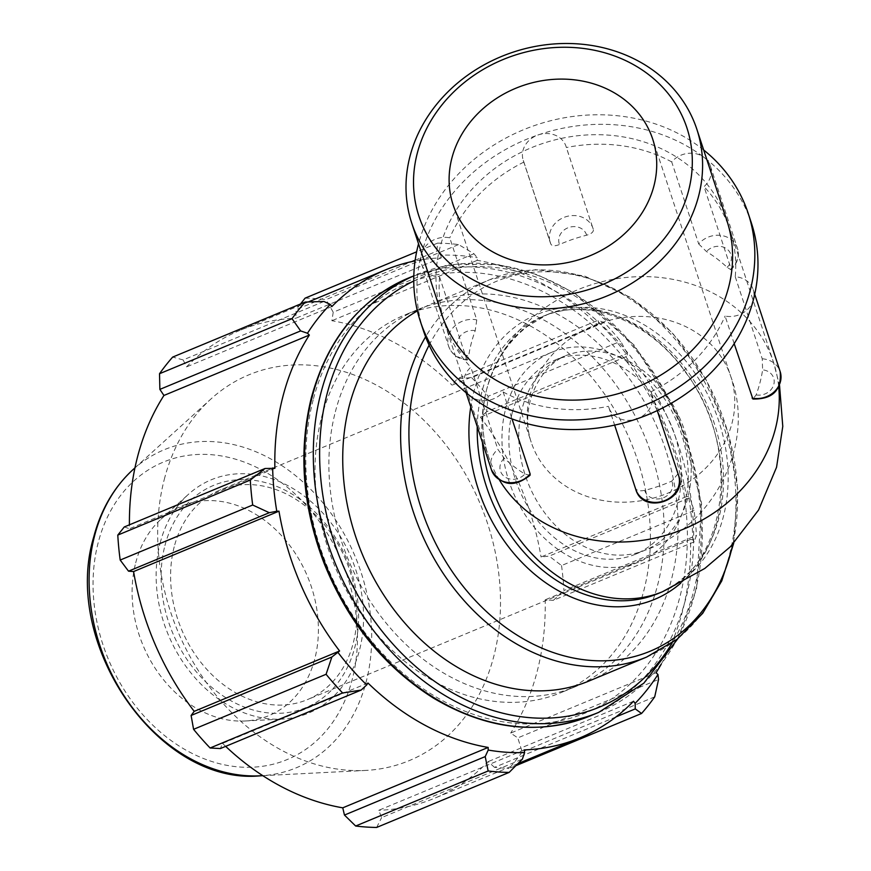 <?xml version="1.0" encoding="UTF-8"?>
<svg xmlns="http://www.w3.org/2000/svg" width="871" height="871" viewBox="0 0 871 871"><rect width="100%" height="100%" fill="white"/><g stroke="black" fill="none" stroke-linecap="round" stroke-linejoin="round"><path stroke-width="0.65" stroke-dasharray="4.36 3.27" d="M698.694 243.945L706.479 251.545A150.084 130.704 161.8 0 1 727.1 267.332L731.041 269.836L731.019 268.682L704.029 186.644A22.515 19.608 -18.2 0 0 710.398 166.067A22.515 19.608 -18.2 0 0 704.247 157.531A22.515 19.608 -18.2 0 0 671.704 161.908L698.694 243.945A22.515 19.608 161.8 0 1 720.426 235.377A22.515 19.608 161.8 0 1 737.378 248.115A22.515 19.608 161.8 0 1 731.019 268.682M523.264 160.46L550.243 242.508A22.515 19.608 161.8 0 0 550.875 244.13L550.243 242.508A22.515 19.608 161.8 0 1 565.508 216.846A22.515 19.608 161.8 0 1 593.02 228.431A22.515 19.608 161.8 0 1 593.358 229.596L566.368 147.547A22.515 19.608 -18.2 0 0 566.03 146.393A22.515 19.608 -18.2 0 0 538.234 134.907A22.515 19.608 -18.2 0 0 523.264 160.46A22.515 19.608 -18.2 0 0 523.885 162.082L550.875 244.13C552.051 246.188 554.936 246.308 559.53 244.49A150.084 130.704 161.8 0 1 586.629 235.214C591.387 233.842 593.63 231.969 593.358 229.596L566.03 146.393M466.595 359.157L467.248 360.104L468.729 355.738A150.084 130.704 161.8 0 1 475.207 330.686L476.753 319.886L449.774 237.848A22.515 19.608 -18.2 0 0 421.412 254.31A22.515 19.608 -18.2 0 0 421.684 264.294A22.515 19.608 -18.2 0 0 439.615 277.12L466.595 359.157A22.515 19.608 161.8 0 1 448.663 346.331A22.515 19.608 161.8 0 1 454.531 326.222A22.515 19.608 161.8 0 1 476.753 319.886M530.058 475.272L524.865 474.042A150.084 130.704 161.8 0 1 504.244 458.266L497.82 449.273L470.83 367.235A22.515 19.608 -18.2 0 0 464.472 387.802A22.515 19.608 -18.2 0 0 470.612 396.349A22.515 19.608 -18.2 0 0 503.155 391.972L512.017 418.907M677.965 473.835L671.813 481.108A150.084 130.704 161.8 0 1 644.714 490.373C639.815 491.298 636.734 490.634 635.482 488.37L608.491 406.322A22.515 19.608 -18.2 0 0 608.829 407.486A22.515 19.608 -18.2 0 0 636.636 418.973A22.515 19.608 -18.2 0 0 651.606 393.409A22.515 19.608 -18.2 0 0 650.975 391.787L677.965 473.835A22.515 19.608 161.8 0 1 678.585 475.457M703.67 149.997A172.589 150.313 -18.2 0 0 701.111 147.994A172.589 150.313 -18.2 0 0 418.537 243.782M726.86 220.505A150.084 130.704 -18.2 0 0 700.894 177.096A150.084 130.704 -18.2 0 0 516.797 154.581A150.084 130.704 -18.2 0 0 441.728 314.289M503.155 391.972A150.084 130.704 -18.2 0 0 608.491 406.322M439.615 277.12A150.084 130.704 -18.2 0 0 444.863 323.827A150.084 130.704 -18.2 0 0 470.83 367.235M523.885 162.082A150.084 130.704 -18.2 0 0 449.774 237.848M671.704 161.908A150.084 130.704 -18.2 0 0 566.368 147.547M734.188 343.664L725.097 316.031A22.515 19.608 -18.2 0 0 753.448 299.57A22.515 19.608 -18.2 0 0 753.186 289.586A22.515 19.608 -18.2 0 0 735.255 276.76A150.084 130.704 -18.2 0 0 729.996 230.042A150.084 130.704 -18.2 0 0 704.029 186.644M735.255 276.76L762.234 358.798L762.615 369.859A150.084 130.704 161.8 0 1 756.137 394.911L752.903 399.038M650.975 391.787A150.084 130.704 -18.2 0 0 725.097 316.031M751.39 223.009A172.589 150.313 -18.2 0 0 704.247 157.531A172.589 150.313 -18.2 0 0 538.234 134.907A172.589 150.313 -18.2 0 0 421.412 254.31A172.589 150.313 -18.2 0 0 423.48 330.871M417.383 310.893A204.337 160.493 -112.6 0 1 432.016 303.674A204.337 160.493 -112.6 0 1 658.618 430.818A204.337 160.493 -112.6 0 1 588.774 681.1M627.327 353.343L620.653 341.247A272.449 213.994 67.4 0 0 604.115 322.575L598.05 320.278L598.704 322.836A256.107 201.157 -112.6 0 1 627.37 355.216L627.327 353.343L486.573 411.809L488.141 396.283L620.653 341.247M598.704 322.836L597.462 324.763A253.385 199.013 67.4 0 0 477.275 260.331L477.21 257.707L473.987 253.766L458.582 244.555A272.449 213.994 67.4 0 0 437.601 243.118L436.817 251.207L440.813 255.214A256.107 201.157 -112.6 0 1 477.21 257.707M440.813 255.214L441.259 257.86A253.385 199.013 67.4 0 0 415.075 260.897M661.231 664.181A253.385 199.013 67.4 0 0 690.551 539.421L692.783 539.813L694.143 541.871L696.441 535.48A272.449 213.994 67.4 0 0 694.045 510.515L689.908 497.646L688.634 496.514A256.107 201.157 -112.6 0 1 692.783 539.813M688.634 496.514L686.446 496.59A253.385 199.013 67.4 0 0 625.824 356.794L627.37 355.216M321.541 417.481A204.337 160.493 -112.6 0 1 404.329 315.171A204.337 160.493 -112.6 0 1 630.931 442.326A204.337 160.493 -112.6 0 1 561.087 692.597A204.337 160.493 -112.6 0 1 377.045 634.458A204.337 160.493 -112.6 0 1 321.541 417.481M597.462 324.763L452.071 385.145L457.297 378.733L598.05 320.278M604.115 322.575L471.614 377.611L457.297 378.733M686.446 496.59L541.054 556.983L549.144 556.112L689.908 497.646M694.045 510.515L561.545 565.551L549.144 556.112M656.081 672.695L510.689 733.088L517.799 737.9L658.563 679.434M654.709 696.844L522.197 751.88L517.799 737.9M524.157 749.909L378.765 810.302L381.629 817.608L522.382 759.142M376.631 827.45L381.629 817.608M367.954 683.006L222.562 743.399L220.385 748.548M441.259 257.86L295.868 318.242L296.053 309.673L411.841 261.583M415.173 260.2L436.817 251.207M437.601 243.118L416.643 251.817M300.495 304.001L296.053 309.673M164.935 545.573A120.329 94.514 -112.6 0 1 330.871 530.755A120.329 94.514 -112.6 0 1 283.728 713.033A120.329 94.514 -112.6 0 1 164.935 545.573M174.2 546.836A113.524 89.169 67.4 0 0 205.033 667.371A113.524 89.169 67.4 0 0 307.278 699.674A113.524 89.169 67.4 0 0 346.081 560.63A113.524 89.169 67.4 0 0 220.189 489.992A113.524 89.169 67.4 0 0 174.2 546.836M160.155 543.014A126.393 99.272 -112.6 0 1 188.43 494.325A126.393 99.272 -112.6 0 1 351.525 558.376A126.393 99.272 -112.6 0 1 281.801 719.119A126.393 99.272 -112.6 0 1 160.155 543.014M505.561 409.207A113.524 89.169 -112.6 0 1 551.55 352.363A113.524 89.169 -112.6 0 1 677.442 423.001A113.524 89.169 -112.6 0 1 638.639 562.045A113.524 89.169 -112.6 0 1 536.394 529.742A113.524 89.169 -112.6 0 1 505.561 409.207M274.877 468.348L129.485 528.73A253.385 199.013 -112.6 0 1 129.42 524.821M124.292 526.955L129.485 528.73M164.292 479.377A208.888 164.075 -112.6 0 1 211.032 398.918A208.888 164.075 -112.6 0 1 480.585 504.766A208.888 164.075 -112.6 0 1 365.341 770.443A208.888 164.075 -112.6 0 1 164.292 479.377M323.925 301.464L183.16 359.919L172.676 357.088M183.16 359.919L186.514 366.92A253.385 199.013 -112.6 0 1 240.135 330.272A253.385 199.013 -112.6 0 1 295.868 318.242M305.09 298.154A272.449 213.994 -112.6 0 1 326.081 299.591L458.582 244.555M473.987 253.766L333.223 312.232L326.081 299.591M333.223 312.232L331.884 320.713A253.385 199.013 -112.6 0 1 452.071 385.145M471.614 377.611A272.449 213.994 -112.6 0 1 488.141 396.283M486.573 411.809L480.433 417.187A253.385 199.013 -112.6 0 1 541.054 556.983M561.545 565.551A272.449 213.994 -112.6 0 1 563.929 590.516L696.441 535.48M694.143 541.871L553.379 600.326L563.929 590.516M553.379 600.326L545.159 599.814A253.385 199.013 -112.6 0 1 510.689 733.088M522.197 751.88A272.449 213.994 -112.6 0 1 509.045 768.516L515.882 765.674M615.971 716.909L494.51 767.362L509.045 768.516M494.51 767.362L488.13 761.624A253.385 199.013 -112.6 0 1 434.509 798.272A253.385 199.013 -112.6 0 1 378.765 810.302M225.654 746.36A253.385 199.013 -112.6 0 1 222.562 743.399M633.522 701.242L488.13 761.624M690.551 539.421L545.159 599.814M625.824 356.794L480.433 417.187M477.275 260.331L331.884 320.713M331.905 306.527L186.514 366.92M335.379 411.733A204.337 160.493 -112.6 0 1 418.178 309.423A204.337 160.493 -112.6 0 1 644.78 436.578A204.337 160.493 -112.6 0 1 574.936 686.849A204.337 160.493 -112.6 0 1 390.894 628.71A204.337 160.493 -112.6 0 1 335.379 411.733M135.702 562.829A113.524 89.169 -112.6 0 1 161.091 519.094A113.524 89.169 -112.6 0 1 307.583 576.624A113.524 89.169 -112.6 0 1 244.958 721.003A113.524 89.169 -112.6 0 1 135.702 562.829M512.235 412.789A105.053 82.516 -112.6 0 1 554.805 360.18A105.053 82.516 -112.6 0 1 671.301 425.56A105.053 82.516 -112.6 0 1 635.395 554.228A105.053 82.516 -112.6 0 1 540.771 524.342A105.053 82.516 -112.6 0 1 512.235 412.789M727.1 267.332A14.339 12.488 -18.2 0 0 726.958 249.041A14.339 12.488 -18.2 0 0 706.479 251.545M586.629 235.214A14.339 12.488 -18.2 0 0 568.796 227.483A14.339 12.488 -18.2 0 0 559.53 244.49M475.207 330.686A14.339 12.488 -18.2 0 0 457.515 341.236A14.339 12.488 -18.2 0 0 468.729 355.738M491.451 469.85A22.515 19.608 161.8 0 1 497.82 449.273M504.244 458.266A14.339 12.488 -18.2 0 0 504.385 476.546A14.339 12.488 -18.2 0 0 524.865 474.042M635.819 489.524A22.515 19.608 161.8 0 1 635.482 488.37M644.714 490.373A14.339 12.488 -18.2 0 0 662.548 498.103A14.339 12.488 -18.2 0 0 671.813 481.108M499.497 480.161A150.084 130.704 161.8 0 1 488.402 456.208A150.084 130.704 161.8 0 1 486.606 389.642A150.084 130.704 161.8 0 1 627.414 277.348A150.084 130.704 161.8 0 1 773.546 362.423A150.084 130.704 161.8 0 1 778.728 387.105M762.234 358.798A22.515 19.608 161.8 0 1 780.166 371.623M756.137 394.911A14.339 12.488 -18.2 0 0 773.829 384.351A14.339 12.488 -18.2 0 0 762.615 369.859M477.243 426.648A150.084 117.879 -112.6 0 1 481.979 391.569A150.084 117.879 -112.6 0 1 542.785 316.423A150.084 117.879 -112.6 0 1 709.223 409.805A150.084 117.879 -112.6 0 1 657.921 593.63C726.501 569.917 744.259 448.99 685.771 372.592C648.732 319.722 587.043 296.761 542.785 316.423L547.424 314.496A150.084 117.879 -112.6 0 1 713.85 407.878A150.084 117.879 -112.6 0 1 662.559 591.703M680.676 583.222A154.134 121.069 67.4 0 0 662.025 345.112A154.134 121.069 67.4 0 0 473.813 391.917A154.134 121.069 67.4 0 0 470.754 406.899M429.12 345.134A200.286 157.313 -112.6 0 1 632.836 299.624A200.286 157.313 -112.6 0 1 732.849 544.201M444.863 323.827L488.402 456.208C481.511 435.086 480.912 412.898 486.606 389.642A150.084 117.879 -112.6 0 1 547.424 314.496L527.293 326.473C507.662 341.868 494.107 362.924 486.606 389.642A150.084 117.879 -112.6 0 0 482.425 442.403M646.663 657.05A204.337 160.493 67.4 0 0 716.506 406.779A204.337 160.493 67.4 0 0 489.905 279.635A204.337 160.493 67.4 0 0 425.603 336.848M628.753 361.215A105.053 82.516 -112.6 0 1 690.725 459.986A105.053 82.516 -112.6 0 1 645.28 550.124A105.053 82.516 -112.6 0 1 550.657 520.227A105.053 82.516 -112.6 0 1 522.121 408.673A105.053 82.516 -112.6 0 1 564.691 356.076A105.053 82.516 -112.6 0 1 628.753 361.215M654.742 317.436A105.053 91.499 161.8 0 1 730.769 376.49A105.053 91.499 161.8 0 1 732.032 423.088A105.053 91.499 161.8 0 1 633.467 501.696A105.053 91.499 161.8 0 1 531.179 442.141A105.053 91.499 161.8 0 1 654.742 317.436M408.227 278.154A237.032 186.176 -112.6 0 1 671.084 425.647A237.032 186.176 -112.6 0 1 590.07 715.962M313.179 399.833A232.492 182.616 67.4 0 0 542.709 723.376A232.492 182.616 67.4 0 0 633.783 371.198A232.492 182.616 67.4 0 0 313.179 399.833M598.725 712.369A237.032 186.176 67.4 0 0 679.739 422.054A237.032 186.176 67.4 0 0 416.882 274.561A237.032 186.176 67.4 0 0 413.812 275.878M413.747 281.028A232.492 182.616 -112.6 0 1 647.131 364.742A232.492 182.616 -112.6 0 1 672.162 642.95M133.089 469.556A172.197 135.245 -112.6 0 1 355.281 556.809A172.197 135.245 -112.6 0 1 260.287 775.811M98.173 542.709A161.091 126.524 67.4 0 0 257.217 766.894A161.091 126.524 67.4 0 0 320.321 522.872A161.091 126.524 67.4 0 0 98.173 542.709M710.398 166.067L737.378 248.115C739.882 255.562 737.77 262.802 731.041 269.836M467.248 360.104C458.026 359.124 451.831 354.53 448.663 346.331L421.684 264.294M464.472 387.802L466.094 392.745M608.829 407.486L614.632 425.113M651.606 393.409L657.257 410.6M729.996 230.042L773.546 362.423L779.534 385.407M753.186 289.586L754.722 294.256M733.687 543.308L737.693 488.74L728.167 432.604L705.902 379.331L672.673 333.136L631.05 297.697L584.234 275.889L535.861 269.629L489.905 279.635L432.016 303.674M635.395 554.228L645.28 550.124C710.997 527.761 757.051 445.908 730.769 376.49L652.717 139.175M554.805 360.18L564.691 356.076C557.734 359.2 551.18 364.394 545.039 371.677C525.365 396.73 525.093 424.297 531.179 442.141L453.116 204.827M551.55 352.363L220.189 489.992M638.639 562.045L307.278 699.674M677.801 638.737L696.55 589.003L701.58 503.198L678.215 416L634.382 345.341L574.708 293.168L537.418 274.724L498.909 264.773L456.698 264.174L413.812 275.835M517.929 763.627L434.509 798.272M308.323 301.943L240.135 330.272M262.802 775.68L365.341 770.443M134.951 467.858L211.032 398.918M418.178 309.423L404.329 315.171M574.936 686.849L561.087 692.597M244.958 721.003L281.801 719.119M161.091 519.094L188.43 494.325"/><path stroke-width="1.31" d="M530.145 474.009L530.058 475.272C514.271 487.793 501.402 485.985 491.451 469.85A22.515 19.608 161.8 0 0 508.414 482.578A22.515 19.608 161.8 0 0 530.145 474.009L512.017 418.907M418.537 243.782A172.589 150.313 -18.2 0 0 420.345 321.323A172.589 150.313 -18.2 0 0 631.257 410.187A172.589 150.313 -18.2 0 0 748.243 213.471A172.589 150.313 -18.2 0 0 703.67 149.997M411.733 223.096L441.728 314.289A150.084 130.704 -18.2 0 0 587.86 399.375A150.084 130.704 -18.2 0 0 728.657 287.082A150.084 130.704 -18.2 0 0 726.86 220.505L696.865 129.311A150.084 130.704 -18.2 0 0 513.465 52.042A150.084 130.704 -18.2 0 0 411.733 223.096A150.084 130.704 -18.2 0 0 557.865 308.182A150.084 130.704 -18.2 0 0 698.662 195.888A150.084 130.704 -18.2 0 0 696.865 129.311M754.722 294.256L780.166 371.623C781.831 390.208 772.751 399.343 752.903 399.038L734.188 343.664M420.345 321.323L423.48 330.871A172.589 150.313 -18.2 0 0 470.612 396.349A172.589 150.313 -18.2 0 0 636.636 418.973A172.589 150.313 -18.2 0 0 753.448 299.57A172.589 150.313 -18.2 0 0 751.39 223.009L748.243 213.471M425.603 336.848A204.337 160.493 67.4 0 0 407.105 381.944A204.337 160.493 67.4 0 0 462.61 598.921A204.337 160.493 67.4 0 0 646.663 657.05L588.774 681.1A204.337 160.493 -112.6 0 1 404.732 622.961A204.337 160.493 -112.6 0 1 349.227 405.984A204.337 160.493 -112.6 0 1 417.383 310.893M688.623 190.499A141.08 122.865 161.8 0 1 457.427 269.607A141.08 122.865 161.8 0 1 512.703 55.907A141.08 122.865 161.8 0 1 688.623 190.499M653.969 185.773A105.053 91.499 -18.2 0 0 652.717 139.175A105.053 91.499 -18.2 0 0 524.331 85.086A105.053 91.499 -18.2 0 0 453.116 204.827A105.053 91.499 -18.2 0 0 555.415 264.381A105.053 91.499 -18.2 0 0 653.969 185.773M415.075 260.897A253.385 199.013 67.4 0 0 385.526 269.879A253.385 199.013 67.4 0 0 331.905 306.527L330.283 304.415L323.925 301.464L305.188 302.052A272.449 213.994 67.4 0 0 292.035 318.688L300.637 330.915L307.474 333.255A256.107 201.157 -112.6 0 1 330.283 304.415M307.474 333.255L309.347 335.074A253.385 199.013 67.4 0 0 274.877 468.348L265.056 468.489L250.304 480.052A272.449 213.994 67.4 0 0 252.688 505.017L269.291 512.703L276.782 511.255A256.107 201.157 -112.6 0 1 272.645 467.956M276.782 511.255L278.981 511.179A253.385 199.013 67.4 0 0 339.592 650.975L331.862 657.017L326.092 674.285A272.449 213.994 67.4 0 0 342.619 692.957L361.138 690.082L366.724 684.933A256.107 201.157 -112.6 0 1 338.057 652.553M366.724 684.933L367.954 683.006A253.385 199.013 67.4 0 0 488.152 747.438L488.217 750.062L485.212 756.594L488.152 770.977A272.449 213.994 67.4 0 0 509.143 772.414L522.382 759.142L524.603 752.555A256.107 201.157 -112.6 0 1 488.217 750.062M524.603 752.555L524.157 749.909A253.385 199.013 67.4 0 0 579.901 737.889A253.385 199.013 67.4 0 0 633.522 701.242L635.144 703.354L635.275 708.896L641.557 713.48A272.449 213.994 67.4 0 0 654.709 696.844L658.563 679.434L657.953 674.513A256.107 201.157 -112.6 0 1 635.144 703.354M657.953 674.513L656.081 672.695A253.385 199.013 67.4 0 0 661.231 664.181M509.143 772.414L376.631 827.45A272.449 213.994 -112.6 0 1 355.651 826.013L488.152 770.977M342.619 692.957L210.118 747.993L220.385 748.548L361.138 690.082M278.981 511.179L133.59 571.561L128.527 571.169L269.291 512.703M252.688 505.017L120.187 560.053L128.527 571.169M309.347 335.074L163.944 395.456L159.872 389.381L300.637 330.915M292.035 318.688L159.524 373.724L159.872 389.381M411.841 261.583L415.173 260.2M416.643 251.817L305.09 298.154L300.495 304.001M265.056 468.489L124.292 526.955L117.792 535.088L250.304 480.052M129.42 524.821A253.385 199.013 -112.6 0 1 137.466 457.133A253.385 199.013 -112.6 0 1 163.944 395.456M159.524 373.724A272.449 213.994 -112.6 0 1 172.676 357.088L305.188 302.052M485.212 756.594L344.459 815.06L355.651 826.013M344.459 815.06L342.76 807.831A253.385 199.013 -112.6 0 1 225.654 746.36M210.118 747.993A272.449 213.994 -112.6 0 1 193.58 729.321L326.092 674.285M331.862 657.017L191.108 715.472L193.58 729.321M191.108 715.472L194.2 711.357A253.385 199.013 -112.6 0 1 133.59 571.561M120.187 560.053A272.449 213.994 -112.6 0 1 117.792 535.088M339.592 650.975L194.2 711.357M488.152 747.438L342.76 807.831M635.275 708.896L615.971 716.909M515.882 765.674L641.557 713.48M678.585 475.457A22.515 19.608 161.8 0 1 663.332 501.119A22.515 19.608 161.8 0 1 635.819 489.524C643.07 515.284 688.046 500.477 678.585 475.457L657.257 410.6M778.728 387.105A150.084 130.704 161.8 0 1 652.041 538.703A150.084 130.704 161.8 0 1 499.497 480.161M780.166 371.623A22.515 19.608 161.8 0 1 774.297 391.732A22.515 19.608 161.8 0 1 752.076 398.069M482.425 442.403A150.084 117.879 -112.6 0 0 662.559 591.703L657.921 593.63A150.084 117.879 -112.6 0 1 477.243 426.648M470.754 406.899A154.134 121.069 67.4 0 0 534.674 574.283A154.134 121.069 67.4 0 0 680.676 583.222M732.849 544.201A200.286 157.313 -112.6 0 1 530.983 643.027A200.286 157.313 -112.6 0 1 415.282 381.596A200.286 157.313 -112.6 0 1 429.12 345.134M312.188 396.838A237.032 186.176 -112.6 0 1 408.227 278.154C359.636 299.548 327.354 339.374 311.372 397.612C298.198 451.211 302.411 506.378 324.012 563.123C347.867 622.188 384.405 667.219 433.627 698.204C487.183 729.789 539.334 735.701 590.07 715.962A237.032 186.176 -112.6 0 1 376.577 648.525A237.032 186.176 -112.6 0 1 312.188 396.838M413.812 275.878A237.032 186.176 67.4 0 0 320.844 393.235A237.032 186.176 67.4 0 0 385.232 644.932A237.032 186.176 67.4 0 0 598.725 712.369L590.07 715.962M672.162 642.95A232.492 182.616 -112.6 0 1 432.789 680.044A232.492 182.616 -112.6 0 1 327.017 394.084A232.492 182.616 -112.6 0 1 413.747 281.028M94.558 535.883A172.197 135.245 -112.6 0 1 133.089 469.556C114.036 487.074 100.894 509.622 93.676 537.178C61.362 644.224 158.707 785.805 260.287 775.811A172.197 135.245 -112.6 0 1 94.558 535.883M466.094 392.745L491.451 469.85M614.632 425.113L635.819 489.524M646.663 657.05L677.29 639.14L702.723 613.293L721.787 580.837L733.687 543.308M662.559 591.703L704.835 568.425L730.551 546.574L758.587 510.003L776.562 467.226L782.779 426.387L779.534 385.407M413.812 275.835L408.227 278.154M598.725 712.369L643.811 683.212L677.801 638.737M579.901 737.889L517.929 763.627M385.526 269.879L308.323 301.943M260.287 775.811L262.802 775.68M133.089 469.556L134.951 467.858"/></g></svg>
